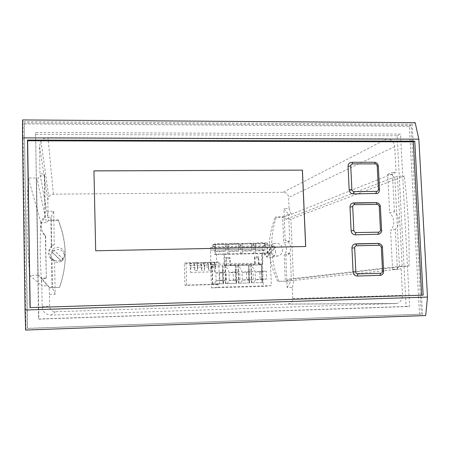 <?xml version="1.0" encoding="UTF-8"?>
<svg xmlns="http://www.w3.org/2000/svg" width="450" height="450" viewBox="0 0 450 450"><rect width="100%" height="100%" fill="white"/><g stroke="black" fill="none" stroke-linecap="round" stroke-linejoin="round"><path stroke-width="0.34" stroke-dasharray="2.25 1.69" d="M216.349 254.053L214.757 254.588L214.403 243.968L212.771 244.631L213.564 244.614L213.638 246.741L210.662 247.612L210.701 264.324L211.489 287.91L263.351 286.419L271.356 285.666L270.067 252.9L262.215 253.069L262.654 264.566L258.519 264.741L258.075 256.843L258.373 256.77L254.7 256.849L255.296 264.746L230.304 265.343L230.062 258.553L226.339 258.637L226.575 265.433L224.764 265.477L224.359 253.879L216.349 254.053L216.641 262.626L218.784 262.029L196.515 262.688L196.954 265.348L201.054 265.247L200.604 262.592M195.086 267.261L190.952 267.362L190.429 272.436L190.102 265.511L194.912 265.202L194.726 270.647L194.468 262.524L196.515 262.688M194.468 262.524L186.002 262.789L184.303 263.379L216.641 262.626M203.327 262.53L203.782 265.185L207.872 265.089L207.405 262.434M204.064 262.299L204.154 265.078L203.782 265.185M203.349 263.216L207.428 263.121M207.872 265.089L208.643 264.876L208.834 266.929L208.429 270.304L208.159 262.204M210.887 262.142L211.157 270.236L208.429 270.304M210.116 262.367L210.594 265.022L214.672 264.926L214.183 262.277M214.712 262.125L214.802 264.892L215.477 264.713L215.674 266.76L211.573 266.861L211.376 264.808L210.594 265.022M210.139 263.059L214.206 262.963M190.429 272.436L215.038 271.811L214.672 264.926M218.784 262.029L219.538 284.181L186.688 285.097L186.002 262.789M190.952 267.362L190.778 265.298L190.209 265.477L190.125 262.693M212.844 246.757L212.771 244.631M211.489 287.91L217.474 287.207L217.384 284.473L219.538 284.181M292.32 287.359L294.007 280.418L401.13 268.869L397.384 268.965L395.325 229.348C397.626 226.907 398.717 223.931 398.599 220.427C398.351 216.922 396.951 213.986 394.402 211.624L389.661 212.968L387.669 174.358L391.343 174.341L291.257 214.357L288.652 214.391L289.766 241.268L285.188 240.255L287.843 241.808C289.592 243.405 290.543 245.391 290.683 247.77C290.739 250.155 289.957 252.18 288.338 253.845L285.812 255.51L287.123 287.511L292.32 287.359L292.787 298.558C292.804 300.594 291.999 302.186 290.374 303.322L287.798 304.132L55.491 311.732L52.594 311.062C50.732 309.983 49.742 308.374 49.629 306.225L49.427 294.429L55.181 294.261L54.585 260.629L51.688 258.998C49.792 257.321 48.803 255.229 48.712 252.72C48.707 250.414 49.5 248.411 51.086 246.707L54.298 244.592L53.708 211.292L47.998 211.359L47.801 199.783L48.758 196.611L50.569 194.94L53.404 194.169L283.224 192.251L285.834 192.938C287.528 193.984 288.45 195.502 288.602 197.499L289.058 208.491L283.894 208.553L288.652 214.391L282.668 216.81L276.311 216.9L275.259 217.339L284.108 217.215L285.902 219.206L290.936 219.133L404.229 176.158L397.412 176.192L394.785 177.21L399.442 266.372L288.36 279.202L293.423 279.062L290.936 219.133M285.188 240.255L283.894 208.553M271.356 285.666L217.474 287.207M258.981 264.656L258.722 257.906L255.037 257.991M217.384 284.473L184.978 285.379L184.303 263.379M184.978 285.379L186.688 285.097M190.102 265.511L189.681 262.845M189.703 263.537L193.804 263.441L193.781 262.749M194.214 265.41L193.804 263.441M197.213 262.463L197.477 270.579L194.726 270.647M201.971 267.092L201.589 270.472L201.414 265.146L201.786 265.033L201.971 267.092L197.843 267.193L197.662 265.134L196.954 265.348M196.532 263.379L200.627 263.284M201.054 265.247L201.414 265.146L201.324 262.367M208.643 264.876L204.154 265.078L204.328 270.405L201.589 270.472M211.573 266.861L211.157 270.236M208.834 266.929L204.716 267.03L204.328 270.405M215.674 266.76L215.038 271.811M197.843 267.193L197.477 270.579M215.477 264.713L211.376 264.808M210.701 264.324L262.457 263.098L263.351 286.419M212.49 283.972L223.296 283.669L222.677 265.832L211.888 266.091L212.49 283.972L223.296 283.669M251.19 265.072L261.411 264.898L262.091 282.589L251.466 282.887L251.854 282.836L251.19 265.072L251.595 265.033L255.319 272.093L259.824 271.311L260.123 279.174L255.51 279.787L255.409 280.108L255.066 271.102M250.802 265.157L251.466 282.887M238.264 265.382L248.574 265.207L249.232 282.949L238.545 283.247L238.911 283.196L238.264 265.382L238.663 265.343L242.286 272.424L246.493 271.654L246.786 279.54L242.477 280.142L242.381 280.468L242.049 271.434M237.904 265.466L238.545 283.247M225.551 283.607L236.301 283.309L235.659 265.523L224.933 265.776L225.551 283.607L236.301 283.309M210.847 264.279L262.457 263.098M210.859 250.059L262.755 248.991L262.648 263.059M262.755 248.991L210.746 250.099M210.662 247.612L262.513 246.572L262.609 249.03M213.564 244.614C216.675 244.845 220.567 244.772 225.242 244.384L226.817 244.356L226.896 246.476L265.433 245.706L262.513 246.572M213.638 246.741C216.748 246.96 220.641 246.881 225.315 246.504L226.896 246.476M253.176 245.953L253.097 243.844C255.949 244.08 259.779 244.007 264.577 243.619L266.743 242.955C263.897 242.713 260.032 242.786 255.15 243.18L240.322 243.467C237.302 243.225 233.393 243.298 228.594 243.692L226.997 243.72C223.892 243.484 219.954 243.557 215.201 243.951L214.403 243.968M253.097 243.844L251.539 243.877L251.618 245.981M240.075 246.212L239.996 244.097L251.539 243.877M239.996 244.097L238.427 244.131L238.5 246.246M226.817 244.356C229.843 244.592 233.713 244.513 238.427 244.131M245.593 244.046C249.885 243.906 251.91 243.686 251.668 243.388L247.933 243.259C243.624 243.405 241.594 243.624 241.841 243.922L245.593 244.046M219.251 244.564C223.47 244.423 225.45 244.209 225.191 243.911L221.271 243.776C217.035 243.911 215.055 244.131 215.319 244.423L219.251 244.564M232.459 244.305C236.711 244.164 238.714 243.945 238.466 243.647L234.641 243.518C230.372 243.658 228.364 243.877 228.623 244.17L232.459 244.305M258.649 243.793C262.98 243.653 265.028 243.428 264.797 243.129L261.152 243.006C256.809 243.152 254.751 243.371 254.993 243.669L258.649 243.793M270.067 252.9L267.941 253.44L214.757 254.588M215.561 254.571L215.201 243.951M258.075 256.843L254.407 256.928L254.869 264.836L229.933 265.433L229.764 257.406L225.793 257.563L226.046 264.881L224.241 264.921L223.864 254.042L224.359 253.879M223.864 254.042L261.602 253.226L262.018 264.021L262.187 264.656L262.654 264.566M262.215 253.069L261.602 253.226M47.998 211.359L47.976 217.564L39.977 173.919L39.521 146.014L40.967 141.266C42.688 138.949 45.034 137.751 47.992 137.683L386.904 138.819C391.433 139.303 394.037 141.896 394.729 146.593L396.084 172.446L391.343 174.341L394.239 177.21L285.902 219.206M284.108 217.215L291.257 214.357L289.058 208.491M289.766 241.268L283.736 242.972L282.668 216.81M287.123 287.511L291.386 280.491L290.267 253.406L284.214 254.79C285.801 253.153 286.571 251.167 286.521 248.828C286.38 246.493 285.452 244.541 283.736 242.972M290.267 253.406L285.812 255.51M285.289 281.154L278.893 281.329L286.723 281.199L294.007 280.418L285.289 281.154L284.214 254.79M401.13 268.869L402.519 295.369C402.446 299.616 400.489 302.316 396.652 303.463L51.058 315.113C45.742 314.769 42.773 311.985 42.154 306.759L41.687 278.1L42.03 278.522L38.751 275.434L47.537 285.773L41.917 285.93C40.095 265.162 39.746 244.086 40.883 222.688L46.468 222.609L37.198 179.066L40.348 175.944L44.606 175.922L44.303 173.903L39.977 173.919M49.427 294.429L49.168 287.173L42.03 278.522L46.333 278.409L45.332 235.243C42.463 232.695 40.961 229.523 40.826 225.737C40.826 222.255 42.03 219.234 44.432 216.686L45.011 216.124L44.303 173.903M54.298 244.592L51.351 245.807L50.861 217.524L51.227 219.982L58.219 219.887C67.157 242.066 67.567 264.572 59.445 287.409L49.663 287.775L49.168 287.173L52.071 287.094L51.576 258.581L54.585 260.629M55.181 294.261L52.071 287.094L52.408 287.606L59.445 287.409M51.576 258.581L51.924 259.892L52.408 287.606M51.351 245.807L51.711 247.472L51.334 247.838C49.781 249.502 49.005 251.471 49.005 253.738C49.095 256.191 50.068 258.244 51.924 259.892M53.708 211.292L50.861 217.524L47.976 217.564L48.51 220.466L58.252 220.331L58.219 219.887M265.354 243.607L265.433 245.706M267.531 242.938L267.941 253.44M258.373 256.77L258.722 257.906M254.407 256.928L254.7 256.849M254.869 264.836L255.296 264.746M229.933 265.433L230.304 265.343M229.764 257.406L230.062 258.553M226.339 258.637L226.046 257.49M226.046 264.881L226.187 265.517L226.575 265.433M224.241 264.921L224.376 265.562L224.764 265.477M194.912 265.202L190.778 265.298M201.786 265.033L197.662 265.134M204.716 267.03L204.531 264.971M223.627 283.624L223.009 265.748L222.677 265.832M212.799 283.928L212.203 266.012L223.009 265.748M212.203 266.012L211.888 266.091M251.854 282.836L262.091 282.589M262.502 282.544L261.821 264.819L261.411 264.898M251.595 265.033L261.821 264.819M238.911 283.196L249.232 282.949M249.615 282.898L248.957 265.129L248.574 265.207M238.663 265.343L248.957 265.129M236.661 283.264L236.019 265.438L235.659 265.523M225.889 283.562L225.27 265.697L236.019 265.438M225.27 265.697L224.933 265.776M225.242 244.384L225.315 246.504M264.577 243.619L264.656 245.722M227.368 254.312L226.997 243.72M228.966 254.278L228.594 243.692M240.711 254.025L240.322 243.467M242.297 253.991L241.909 243.433M253.969 253.738L253.569 243.208M255.549 253.704L255.15 243.18M267.154 253.457L266.743 242.955M248.203 250.47L251.938 250.566C252.174 250.83 250.149 251.027 245.852 251.167L242.106 251.072C241.858 250.813 243.889 250.616 248.203 250.47M221.518 251.027L225.439 251.134L219.499 251.724L215.561 251.618L221.518 251.027M234.9 250.751L238.725 250.847C238.972 251.106 236.97 251.308 232.712 251.443L228.876 251.347C228.617 251.089 230.625 250.886 234.9 250.751M261.433 250.194L265.078 250.29L258.919 250.898L255.263 250.802L261.433 250.194M229.506 257.479L225.793 257.563M35.876 134.297L397.125 135.759L406.114 306.461L38.841 318.994L35.567 132.441L400.472 134.055L409.613 306.478L38.559 319.146L35.567 132.441M394.402 211.624L392.366 172.463L396.084 172.446M46.052 277.988L41.687 278.1M387.669 174.358L392.366 172.463M278.893 281.329C270.236 259.875 269.376 238.399 276.311 216.9M398.886 266.389L396.27 269.392L392.569 269.488L397.384 268.965M286.723 281.199L288.36 279.202M49.663 287.775L47.537 285.773M51.227 219.982L51.711 247.472M48.51 220.466L46.468 222.609M212.574 265.967L216 273.099L219.611 272.334L219.881 280.266L216.186 280.862L216.101 281.183L215.797 272.098M216.101 281.183L214.054 283.843M223.279 283.584L222.683 280.682L216.186 280.862M222.907 265.719L222.497 272.931L216 273.099M222.593 281.019L222.278 271.907M261.754 264.786L261.703 271.929L255.319 272.093M262.271 282.499L261.787 279.951L261.439 270.917M255.409 280.108L253.204 282.752M261.787 279.951L261.9 279.613L255.51 279.787M248.873 265.095L248.709 272.261L242.286 272.424M249.345 282.859L248.794 280.305L248.456 271.249M242.381 280.468L240.227 283.112M248.794 280.305L248.901 279.968L242.477 280.142M227.177 283.477L229.281 280.822L228.96 271.766L225.653 265.657M229.281 280.822L229.365 280.502L233.376 279.9L233.094 271.991L229.179 272.762L228.96 271.766M236.346 283.219L235.828 280.322L229.365 280.502M235.924 265.41L235.429 271.277M235.732 280.659L235.429 271.282M235.406 271.575L235.637 272.593L229.179 272.762M397.125 135.759L400.472 134.055M406.114 306.461L409.613 306.478M38.841 318.994L38.559 319.146M395.325 229.348L390.561 230.439C392.833 228.032 393.913 225.096 393.795 221.642C393.553 218.188 392.175 215.297 389.661 212.968M44.606 175.922L45.304 217.502L44.736 218.053C42.367 220.567 41.186 223.537 41.186 226.969C41.321 230.698 42.801 233.814 45.624 236.323L46.333 278.409M45.011 216.124L45.304 217.502M45.332 235.243L45.624 236.323M392.569 269.488L390.561 230.439M394.239 177.21L394.785 177.21M277.819 281.447C267.429 260.589 266.574 239.22 275.259 217.339M282.611 249.502C282.577 252.562 281.199 254.655 278.488 255.791C273.78 256.624 270.951 254.621 269.994 249.767C270.039 246.803 271.384 244.727 274.022 243.54C278.803 242.55 281.666 244.541 282.611 249.502M399.442 266.372L408.999 265.888L293.423 279.062M38.751 275.434L38.104 275.445L36.557 179.072L37.198 179.066M40.883 222.688L28.344 178.031L36.321 177.986L38.104 275.445M37.879 275.192L29.824 275.394L41.917 285.93M59.473 287.499C67.506 265.258 67.101 242.865 58.252 220.331M64.508 254.042C64.508 256.106 63.731 257.844 62.19 259.256C58.117 263.154 50.512 259.926 50.664 254.329L52.599 249.474C56.52 245.059 64.676 248.214 64.508 254.042M36.321 177.986L36.557 179.072M222.683 280.682L226.53 280.086L219.881 280.266M222.497 272.931L226.254 272.166L219.611 272.334M226.53 280.086L226.254 272.166M261.703 271.929L266.355 271.148L266.659 279L261.9 279.613M266.355 271.148L259.824 271.311M266.659 279L260.123 279.174M248.901 279.968L253.361 279.36L253.063 271.485L246.493 271.654M248.709 272.261L253.063 271.485M253.361 279.36L246.786 279.54M235.828 280.322L239.985 279.72L233.376 279.9M235.637 272.593L239.698 271.822L233.094 271.991M239.985 279.72L239.698 271.822M24.503 123.936L409.365 126.309L419.501 314.229L27.551 328.32L24.289 122.946L411.103 125.409L421.324 314.274L27.349 328.449L24.289 122.946M402.131 266.062L397.412 176.192M408.999 265.888C409.596 235.676 408.009 205.768 404.229 176.158M275.625 251.286C275.58 254.244 274.224 256.281 271.569 257.383L268.898 257.664L266.344 256.742L274.477 247.843L275.625 251.286M264.544 254.998L263.391 251.544C263.43 248.676 264.718 246.673 267.249 245.526C269.134 244.851 270.939 245.047 272.678 246.105L264.544 254.998L265.511 254.756L267.322 256.506L266.344 256.742M267.322 256.506L275.49 247.567L274.477 247.843M275.49 247.567L273.684 245.818L272.678 246.105M28.344 178.031C26.235 210.206 26.73 242.662 29.824 275.394M64.496 255.752L63.456 259.403L54.023 250.481C59.625 248.209 63.118 249.964 64.496 255.752M61.599 261.304C55.997 263.599 52.498 261.838 51.114 256.033L52.161 252.382L61.599 261.304L63.456 259.403M63.45 259.172L54.023 250.481M53.972 250.206L52.161 252.382M409.365 126.309L411.103 125.409M419.501 314.229L421.324 314.274M273.684 245.818L265.511 254.756M52.099 252.112L61.588 261.084M25.656 330.064L422.527 315.45L412.161 124.245L415.164 122.681M26.021 329.827L22.944 121.663L412.161 124.245M425.683 315.54L422.527 315.45M22.944 121.663L22.562 119.936M95.692 250.774L305.646 246.532M93.949 170.871L95.687 250.785M380.829 275.304C382.68 274.646 383.614 273.285 383.642 271.215L382.438 247.421C382.078 244.946 380.717 243.607 378.343 243.405M351.765 162.259L374.271 162.219C376.622 162.456 377.978 163.794 378.332 166.236L379.519 189.641C379.519 191.419 378.771 192.684 377.257 193.427M379.046 234.203C380.723 233.494 381.561 232.178 381.572 230.259L380.374 206.662C380.019 204.204 378.658 202.866 376.301 202.646M283.224 192.251L386.904 138.819M53.404 194.169L47.992 137.683M394.729 146.593L288.602 197.499M292.787 298.558L402.519 295.369M395.409 303.615L287.798 304.132M55.491 311.732L51.058 315.113M42.154 306.759L49.629 306.225M47.801 199.783L39.521 146.014M258.548 264.746L262.215 264.656M226.209 265.523L224.404 265.567M229.764 264.791L254.683 264.195M258.351 264.111L262.018 264.021M396.652 303.463L288.658 304.026M51.334 247.838L51.086 246.707M40.967 141.266L48.758 196.611M251.938 250.566L251.668 243.388M242.106 251.072L241.841 243.922M225.439 251.134L225.191 243.911M215.561 251.618L215.319 244.423M238.725 250.847L238.466 243.647M228.876 251.347L228.623 244.17M265.078 250.29L264.797 243.129M255.263 250.802L254.993 243.669M258.519 264.741L262.187 264.656M254.841 264.831L229.911 265.427M226.187 265.517L224.376 265.562M44.432 216.686L44.736 218.053M278.488 255.791L271.569 257.383M274.022 243.54L267.249 245.526M62.19 259.256L62.246 260.572M52.599 249.474L52.926 251.078"/><path stroke-width="0.67" d="M25.031 310.022L22.5 137.874L22.562 119.936L415.164 122.681L418.843 139.179L427.5 297.079L425.683 315.54L25.656 330.064L25.031 310.022L427.5 297.079M22.5 137.874L418.843 139.179M30.015 307.62L423.157 295.155L414.776 141.159L27.473 140.057L30.015 307.62L421.661 295.194L413.342 141.834L414.776 141.159M421.661 295.194L423.157 295.155M413.342 141.834L27.636 140.794L27.473 140.057M27.636 140.794L30.172 307.609M302.434 170.128L93.949 170.871L95.692 250.774L305.707 246.516L302.434 170.128L93.949 170.904M305.646 246.521L302.372 170.167M383.642 271.215L383.642 271.164C383.676 273.268 382.736 274.652 380.829 275.304L357.221 276.047L357.891 273.898L380.678 273.291C381.853 273.133 382.472 272.43 382.528 271.176L381.324 247.309L380.678 245.869L379.271 245.301L356.541 245.762C355.354 245.908 354.729 246.611 354.673 247.866L355.821 271.873C356.001 273.127 356.692 273.803 357.891 273.898M356.541 245.762L355.911 243.9L354.521 244.069C352.817 244.783 351.956 246.111 351.945 248.057L353.081 272.014C353.441 274.517 354.819 275.861 357.221 276.047M374.271 162.219L374.625 162.253L375.176 163.868L352.614 163.912L352.103 162.298L350.094 162.664C348.728 163.44 348.047 164.661 348.058 166.32L349.178 189.883C349.532 192.352 350.899 193.697 353.284 193.922L353.942 191.593L352.53 191.002L351.883 189.568L350.758 165.949L348.058 166.32M355.787 243.855L378.343 243.405L379.271 245.301M379.519 189.641L379.502 189.428C379.322 191.824 378.574 193.157 377.257 193.427L353.284 193.922M381.572 230.259L381.566 230.13C382.112 231.339 381.274 232.695 379.046 234.203L355.247 234.816L355.911 232.571L378.608 232.178C379.783 232.037 380.396 231.339 380.452 230.102L379.26 206.426L378.619 204.998L377.213 204.412L354.572 204.671C353.385 204.806 352.766 205.498 352.704 206.736L353.869 230.782L354.488 231.998L355.911 232.571M354.572 204.671L353.998 202.933L352.288 203.192C350.758 203.951 349.993 205.222 349.993 207.017L351.124 230.777C351.478 233.263 352.851 234.613 355.247 234.816M353.908 202.888L376.301 202.646L377.213 204.412M379.952 275.434L380.678 273.291M353.081 272.014L355.821 271.873M382.438 247.421L383.642 271.164L382.528 271.176M352.614 163.912C351.433 164.042 350.814 164.717 350.758 165.949M378.332 166.236L377.213 165.881L376.402 164.301L375.176 163.868M351.945 248.057L354.673 247.866M354.521 244.069L378.591 243.45C380.796 243.827 382.078 245.121 382.433 247.326L381.324 247.309M375.851 193.725L376.56 191.402C377.73 191.273 378.343 190.586 378.399 189.36L377.213 165.881M376.56 191.402L353.942 191.593M349.178 189.883L351.883 189.568M350.094 162.664L352.103 162.298L374.625 162.253C376.729 162.641 377.961 163.884 378.315 165.977L379.502 189.428L378.399 189.36M377.893 234.411L378.608 232.178M351.124 230.777L353.846 230.552M380.374 206.662L381.566 230.13L380.452 230.102M352.288 203.192L376.605 202.691C378.754 203.074 380.008 204.339 380.368 206.482L379.26 206.426M349.993 207.017L352.704 206.736"/></g></svg>
